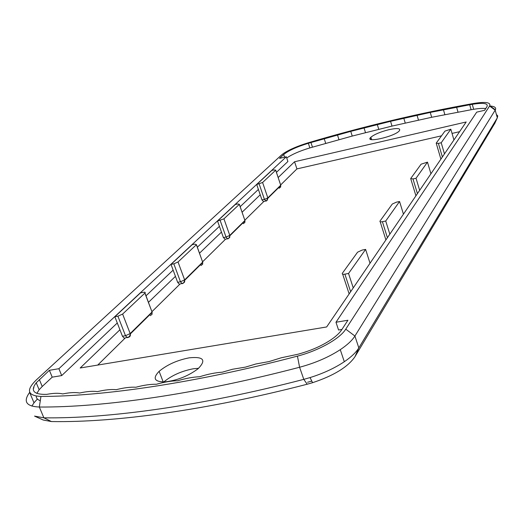 <?xml version="1.0" encoding="UTF-8"?>
<svg xmlns="http://www.w3.org/2000/svg" width="524" height="524" viewBox="0 0 524 524"><rect width="100%" height="100%" fill="white"/><g stroke="black" fill="none" stroke-linecap="round" stroke-linejoin="round"><path stroke-width="0.79" d="M388.854 129.69C397.834 127.823 401.246 128.301 399.091 131.118C393.354 137.026 363.977 143.334 370.861 137.249C374.359 134.393 380.359 131.871 388.854 129.69M163.737 381.97C171.767 375.413 181.632 371.012 193.33 368.772L198.596 368.287M189.223 357.827C203.633 356.392 206.574 360.047 198.033 368.778C188.182 376.114 177.086 380.496 164.752 381.924C154.305 381.826 152.432 378.289 159.126 371.326C167.169 364.691 177.204 360.191 189.223 357.827M281.454 155.045L36.156 380.077C25.886 390.223 27.477 395.686 40.938 396.458C103.863 396.327 195.76 382.939 297.436 356.13C318.723 350.661 339.965 338.642 345.755 329.151L489.763 105.73C490.778 102.311 485.309 101.571 473.362 103.503C418.735 113.276 363.8 126.336 308.544 142.692C297.724 145.986 289.353 149.582 283.432 153.493L281.454 155.045M494.892 123.127L354.918 356.779C347.903 366.99 333.795 375.629 312.586 382.69L307.169 384.23C206.089 410.416 114.448 422.678 51.411 421.551L43.223 420.019L35.088 416.357M37.381 399L33.995 402.805L31.872 406.113M34.525 416.102L43.865 417.818C107.617 418.781 200.777 406.133 303.796 379.356L310.051 377.581C323.223 373.448 334.639 368.162 344.307 361.717C351.27 356.975 356.11 352.37 358.829 347.903L497.322 117.821L497.735 115.876L496.392 114.468M489.613 105.992C494.473 106.254 496.398 107.531 495.39 109.817L354.912 336.028C352.154 340.423 347.274 344.969 340.273 349.665C328.718 357.191 315.16 363.053 299.597 367.252C196.317 394.303 103.045 407.443 39.339 407.03C26.187 406.414 22.951 401.548 29.639 392.424L29.724 392.312M33.313 388.428L33.962 387.819M370.226 139.024L371.32 138.749M280.792 184.795L296.925 168.905L441.496 135.827M452.042 133.41L459.581 131.688M245.055 219.982L263.69 201.629M202.886 261.509L225.379 239.363M152.373 311.249L179.929 284.113M97.713 365.077L125.157 338.052M278.185 177.512L294.56 161.752L466.19 121.981L353.241 287.899L348.539 273.476L344.884 274.15C342.742 274.465 341.91 274.17 342.375 273.253L357.571 252.195L362.104 250.079L365.608 249.404L348.539 273.476M370.029 263.231L365.608 249.404M353.241 287.899L326.655 326.956L80.198 367.992L119.93 329.766L114.854 316.751L140.504 292.844L144.539 292.169L145.227 292.418L145.109 292.89L122.623 314.066L117.907 316.188L114.854 316.751M403.447 214.152L399.557 201.511L385.723 221.023L382.396 221.698C380.437 222.025 379.638 221.829 379.992 221.095L392.312 204.019L396.354 202.179L399.557 201.511M389.83 234.149L385.723 221.023M430.931 173.772L427.473 162.139L416.036 178.271L412.978 178.933L410.685 178.54L421.106 164.182L427.473 162.139M419.665 190.317L416.036 178.271M125.092 338.065L124.234 338.216L122.452 336.244L119.93 329.766M179.863 284.126L179.326 284.231L177.643 282.312L171.007 264.404L192.157 244.695L194.895 244.119L196.448 244.669L178.029 261.98L173.837 263.834L171.007 264.404M148.502 302.283L175.442 276.364M225.313 239.376L223.407 237.595L217.532 221.036L235.269 204.504L237.824 203.941L239.37 204.327L223.938 218.836L217.532 221.036M199.533 253.177L221.456 232.093M263.637 201.642L261.967 199.913L256.708 184.52L271.792 170.457L274.183 169.907L275.716 170.169L262.596 182.496L256.708 184.52M242.114 212.213L260.218 194.797M453.941 139.967L450.823 129.199L441.208 142.764L438.392 143.399L436.204 143.157L444.941 131.111L450.823 129.199M444.47 153.886L441.208 142.764M294.56 161.752L296.925 168.905M307.529 382.271L311.787 381.079M469.707 104.78L472.268 104.328C483.495 102.534 488.394 103.307 486.973 106.641L484.595 110.295L476.716 112.143L335.976 322.247L347.923 320.243L341.687 329.819C339.519 333.12 335.812 336.532 330.572 340.063C321.317 346.115 310.411 350.851 297.835 354.27L281.296 357.781L269.074 361.56L255.843 363.99L245.429 367.127L232.564 369.25L222.261 372.191C215.377 372.636 207.838 374.149 199.644 376.743C193.094 376.992 185.771 378.335 177.669 380.765C171.466 380.824 164.379 381.989 156.401 384.262C150.565 384.138 143.733 385.127 135.906 387.236C130.443 386.928 123.893 387.74 116.243 389.679C111.167 389.194 104.911 389.836 97.464 391.605C92.781 390.95 86.833 391.421 79.609 393.02C75.325 392.201 69.692 392.509 62.71 393.93C58.832 392.961 53.527 393.098 46.806 394.356L43.806 394.382C33.15 394.002 30.628 390.138 36.241 382.782L49.387 370.304L58.891 368.713L286.32 156.774L279.515 158.372L283.7 154.514C288.469 150.611 296.682 146.864 308.348 143.275L350.759 131.373L390.557 121.326L430.25 112.431L469.707 104.78L471.115 109.745L431.678 117.284L392.004 126.088L352.233 136.063L309.861 147.912C299.735 150.984 292.025 154.351 286.726 157.999M485.722 108.566C482.912 108.167 478.897 108.409 473.676 109.3L471.115 109.745M456.594 107.184L458.002 112.116M443.435 109.739L444.856 114.625M430.25 112.431L431.678 117.284M417.039 115.26L418.473 120.088M403.808 118.228L405.249 123.022M390.557 121.326L392.004 126.088M377.3 124.548L378.754 129.284M364.029 127.902L365.497 132.611M350.759 131.373L352.233 136.063M337.482 134.969L338.969 139.639M324.212 138.677L325.705 143.334M310.942 142.508L312.455 147.152M286.32 156.774L287.892 161.51L276.449 172.344M258.384 189.439L240.189 206.666M219.412 226.329L197.365 247.19M173.13 270.129L146.032 295.778M117.284 322.987L61.708 375.584L52.204 377.149L42.228 386.483L39.149 389.751L36.844 393.406M58.891 368.713L61.708 375.584M49.387 370.304L52.204 377.149M36.221 396.124C36.248 398.247 37.61 399.779 40.296 400.709M341.923 329.458L338.563 330.009L335.976 322.247M51.411 421.551L43.865 417.818L39.339 407.03L40.938 396.458M307.169 384.23L303.796 379.356L299.597 367.252L297.436 356.13M354.918 356.779L358.829 347.903L354.912 336.028L345.755 329.151M494.558 123.867L497.322 117.821L495.193 110.164L489.586 106.025M128.249 337.351L127.273 337.679L125.498 335.707L122.452 336.244M350.635 291.724L344.884 274.15M349.148 293.912L342.683 274.183M387.413 237.7L382.396 221.698M385.906 239.92L380.201 221.763M417.425 193.618L412.978 178.933M415.925 195.819L410.836 179.038M150.283 315.671L152.078 314.262L152.052 312.003L130.175 333.565L130.306 333.958C130.646 335.766 130.004 336.893 128.387 337.325M122.623 314.066L130.175 333.565L125.498 335.707L117.907 316.188M151.659 310.981L144.886 293.139M182.863 283.451L182.149 283.687L180.466 281.768L177.643 282.312M200.974 265.544L202.657 264.207L202.677 262.118L184.631 279.895L184.638 282.023L182.968 283.399M178.029 261.98L184.631 279.895L180.466 281.768L173.837 263.834M202.388 261.332L196.382 244.734M228.032 238.774L227.593 238.905L226.034 237.044L223.407 237.595M243.293 223.696L244.878 222.425L244.924 220.48L229.787 235.394L229.781 237.326L228.307 238.643M223.938 218.836L229.787 235.394L226.034 237.044L220.165 220.473M244.715 219.87L239.324 204.373M266.14 201.078L264.423 199.375L261.967 199.913M279.154 188.227L280.654 187.029L280.72 185.201L267.836 197.895L266.493 200.921M262.596 182.496L267.836 197.895L264.423 199.375L259.17 183.963M280.556 184.723L275.683 170.202M442.374 156.964L438.392 143.399M440.9 159.126L436.315 143.537M472.268 104.328L473.676 109.3M308.348 143.275L309.861 147.912M283.7 154.514L284.584 157.18M39.339 379.553L42.228 386.483M370.861 137.249L371.601 139.639M159.126 371.326L163.213 381.976M312.586 382.69L310.051 377.581M489.763 105.73L495.39 109.817M29.639 392.424L33.995 402.805M340.273 349.665L344.307 361.717M124.234 338.216L128.852 336.945L129.795 335.786L130.306 333.958L152.17 312.389L144.984 293.034M179.326 284.231L183.557 282.986L184.743 280.261L202.781 262.465L196.448 244.669M224.966 239.448L228.877 238.243L229.885 235.734L245.016 220.807L239.37 204.327M263.402 201.694L267.037 200.528L267.921 198.21L280.805 185.509L275.716 170.169M36.241 382.782L39.149 389.751"/></g></svg>
